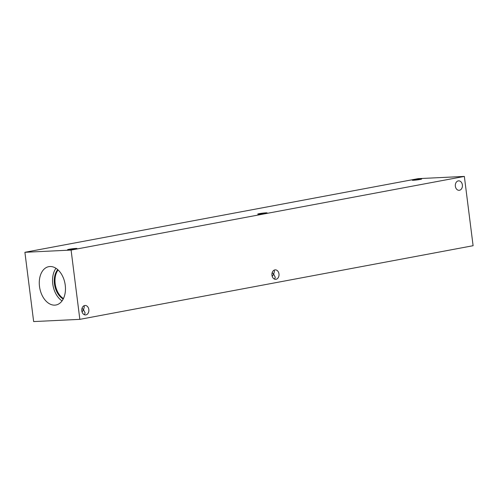 <?xml version="1.0" encoding="UTF-8"?>
<svg xmlns="http://www.w3.org/2000/svg" width="498" height="498" viewBox="0 0 498 498"><rect width="100%" height="100%" fill="white"/><g stroke="black" fill="none" stroke-linecap="round" stroke-linejoin="round"><path stroke-width="0.75" d="M464.348 176.423L473.1 245.707L79.842 319.355L33.652 321.577L24.9 252.293L418.158 178.645L464.348 176.423L71.09 250.071L24.9 252.293M455.359 186.24A4.737 3.554 -92.8 0 1 458.639 180.849A4.737 3.554 -92.8 0 1 462.418 185.412A4.737 3.554 -92.8 0 1 459.094 190.311A4.737 3.554 -92.8 0 1 455.359 186.24M82.033 308.268L83.533 309.793L82.064 311.985M81.815 310.852A4.737 3.554 -92.8 0 1 85.096 305.467A4.737 3.554 -92.8 0 1 88.874 310.024A4.737 3.554 -92.8 0 1 85.55 314.929A4.737 3.554 -92.8 0 1 81.815 310.852M84.417 314.736L85.114 312.943L83.533 309.793L84.336 306.768L83.857 305.828M272.182 272.655L273.682 274.18L272.213 276.371M271.958 275.245A4.737 3.554 -92.8 0 1 275.238 269.854A4.737 3.554 -92.8 0 1 279.017 274.417A4.737 3.554 -92.8 0 1 275.699 279.316A4.737 3.554 -92.8 0 1 271.958 275.245M274.56 279.129L275.263 277.336L273.682 274.18L274.479 271.161L274.006 270.215M413.465 180.264A4.737 0.324 172.8 0 1 412.269 180.201A4.737 0.324 172.8 0 1 416.932 179.286A4.737 0.324 172.8 0 1 421.669 179.012A4.737 0.324 172.8 0 1 418.662 179.697A4.737 0.324 172.8 0 1 413.465 180.264M68.768 249.772A4.737 0.324 172.8 0 1 67.579 249.703A4.737 0.324 172.8 0 1 72.235 248.795A4.737 0.324 172.8 0 1 76.978 248.521A4.737 0.324 172.8 0 1 73.965 249.199A4.737 0.324 172.8 0 1 68.768 249.772M258.916 214.159A4.737 0.324 172.8 0 1 257.721 214.096A4.737 0.324 172.8 0 1 262.384 213.181A4.737 0.324 172.8 0 1 267.121 212.907A4.737 0.324 172.8 0 1 264.114 213.592A4.737 0.324 172.8 0 1 258.916 214.159M58.079 269.947A16.951 11.137 -100.6 0 0 55.185 283.742A16.951 11.137 -100.6 0 0 63.439 298.557M55.957 268.285A19.503 12.817 -100.6 0 0 52.776 283.96A19.503 12.817 -100.6 0 0 62.063 300.879M57.724 269.623A16.951 11.137 -100.6 0 0 54.463 283.879A16.951 11.137 -100.6 0 0 63.221 298.993M39.498 286.443A19.503 12.817 79.4 0 1 48.779 266.654A19.503 12.817 79.4 0 1 65.244 285.205A19.503 12.817 79.4 0 1 55.963 305A19.503 12.817 79.4 0 1 39.498 286.443M71.09 250.071L79.842 319.355"/></g></svg>
